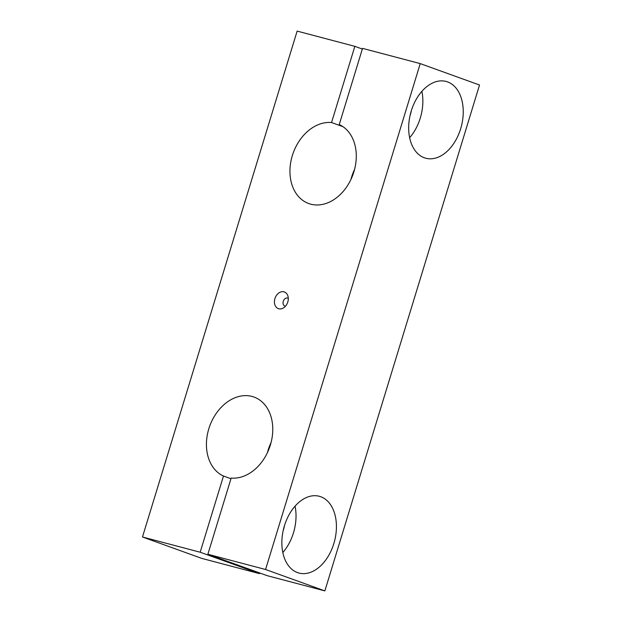 <?xml version="1.0" encoding="UTF-8"?>
<svg xmlns="http://www.w3.org/2000/svg" width="622" height="622" viewBox="0 0 622 622"><rect width="100%" height="100%" fill="white"/><g stroke="black" fill="none" stroke-linecap="round" stroke-linejoin="round"><path stroke-width="0.93" d="M223.477 476.024A42.358 31.776 -70.1 0 1 210.15 424.927A42.358 31.776 -70.1 0 1 253.986 397.046A42.358 31.776 -70.1 0 1 270.725 443.82A42.358 31.776 -70.1 0 1 231.166 478.054L207.872 554.256L267.157 575.661L324.863 590.9L479.523 85.012L420.239 63.607L362.54 48.368L339.239 124.571A42.358 31.776 -70.1 0 1 352.565 175.668A42.358 31.776 -70.1 0 1 308.73 203.549A42.358 31.776 -70.1 0 1 291.99 156.775A42.358 31.776 -70.1 0 1 331.549 122.542L354.843 46.339L297.137 31.1L142.477 536.988L200.175 552.227L223.477 476.024L230.964 478.73M278.765 308.769A8.871 6.655 -70.1 0 0 283.181 308.084A8.871 6.655 -70.1 0 0 287.729 295.473A8.871 6.655 -70.1 0 0 276.386 295.504A8.871 6.655 -70.1 0 0 278.765 308.769M207.872 554.256L265.571 569.495L420.239 63.607M354.594 169.324A42.358 31.776 -70.1 0 0 350.925 179.494M271.075 442.506A42.358 31.776 -70.1 0 0 267.406 452.676M142.477 536.988L201.761 558.393L259.46 573.632L259.669 572.955M331.549 122.542L342.932 126.647M354.843 46.339L362.331 49.045M200.175 552.227L259.46 573.632M295.061 506.145A39.715 26.202 -75.2 0 1 293.444 532.922A39.715 26.202 -75.2 0 1 282.816 552.523M333.835 543.589A39.715 26.202 -75.2 0 1 298.995 573.064A39.715 26.202 -75.2 0 1 283.803 527.977A39.715 26.202 -75.2 0 1 319.273 496.27A39.715 26.202 -75.2 0 1 333.835 543.589M284.526 525.466A23.83 15.721 -75.2 0 1 283.57 529.353A23.83 15.721 -75.2 0 1 283.189 530.519M460.661 128.754A39.715 26.202 -75.2 0 1 425.821 158.237A39.715 26.202 -75.2 0 1 410.629 113.15A39.715 26.202 -75.2 0 1 446.098 81.443A39.715 26.202 -75.2 0 1 460.661 128.754M265.571 569.495L324.863 590.9M411.352 110.63A23.83 15.721 -75.2 0 1 410.396 114.526A23.83 15.721 -75.2 0 1 410.015 115.692M421.887 91.317A39.715 26.202 -75.2 0 1 420.27 118.094A39.715 26.202 -75.2 0 1 409.641 137.695M288.297 298.373A4.237 3.18 -70.1 0 0 287.784 298.117A4.237 3.18 -70.1 0 0 283.36 301.017A4.237 3.18 -70.1 0 0 284.907 306.086A4.237 3.18 -70.1 0 0 285.109 306.148A4.237 3.18 -70.1 0 0 285.467 306.211"/></g></svg>
